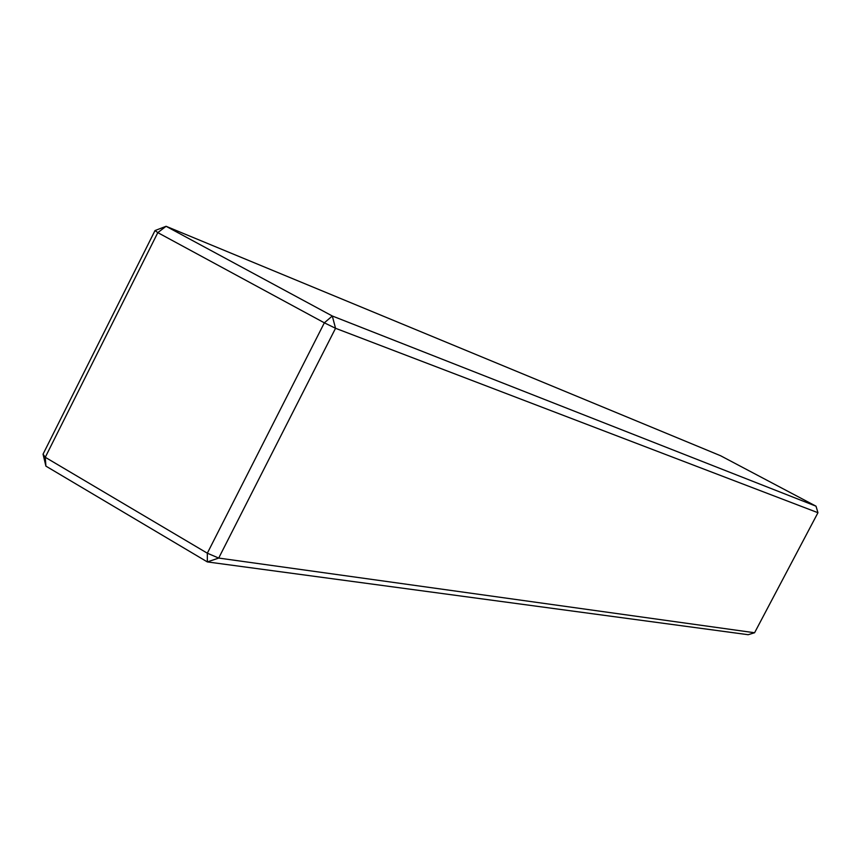<?xml version="1.0" encoding="UTF-8"?>
<svg xmlns="http://www.w3.org/2000/svg" width="861" height="861" viewBox="0 0 861 861"><rect width="100%" height="100%" fill="white"/><g stroke="black" fill="none" stroke-linecap="round" stroke-linejoin="round"><path stroke-width="1.29" d="M43.05 454.156L155.023 230.554L157.8 232.631L45.267 457.288L207.329 553.203L324.349 322.821L157.8 232.631L166.076 226.292L332.303 315.998L324.349 322.821L335.542 328.289L218.705 558.068L207.329 553.203L207.34 561.921L45.902 466.124L43.05 454.156L45.267 457.288L45.902 466.124M816.013 506.182L332.303 315.998L335.542 328.289L817.95 512.715L816.013 506.182L720.582 455.738L166.076 226.292L155.023 230.554M754.58 632.749L218.705 558.068L207.34 561.921L748.177 634.708L754.58 632.749L817.95 512.715"/></g></svg>
